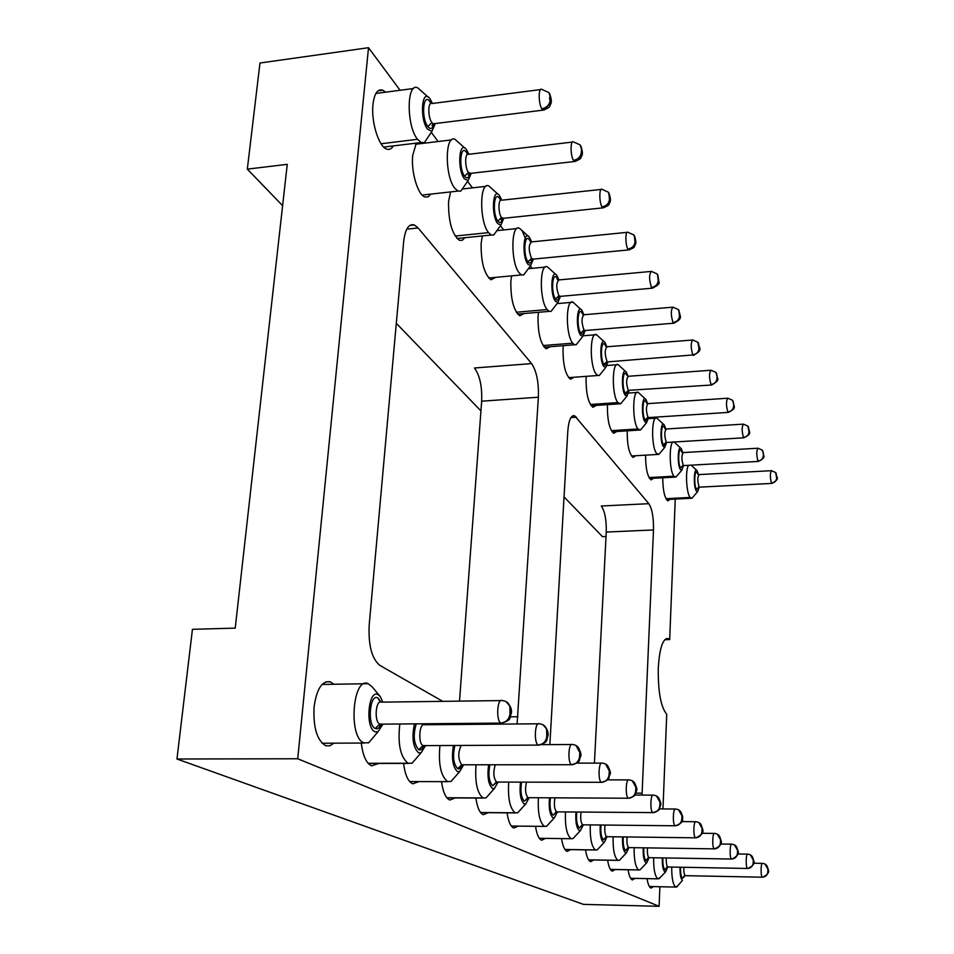 <?xml version="1.0" encoding="UTF-8"?>
<svg xmlns="http://www.w3.org/2000/svg" width="954" height="954" viewBox="0 0 954 954"><rect width="100%" height="100%" fill="white"/><g stroke="black" fill="none" stroke-linecap="round" stroke-linejoin="round"><path stroke-width="1.43" d="M664.759 639.705L669.684 639.585L668.205 638.596C662.887 638.119 659.584 647.873 658.284 667.872C657.974 691.602 660.788 707.069 666.727 714.236L662.97 808.932M400.084 90.272L368.518 47.7L297.72 758.764L659.107 906.3L659.882 886.731M669.684 639.585L675.253 499.061M558.209 303.515L557.661 302.776M532.129 268.336L530.376 265.975M503.652 229.938L500.48 225.669M472.457 187.855L467.603 181.332M438.101 141.526L431.268 132.32M333.852 743.178L329.881 745.801L325.743 745.73C317.014 740.483 313.127 727.556 314.081 706.95C316.668 688.895 322.07 680.512 330.287 681.824L333.9 684.256M378.726 763.45L371.666 765.835C366.3 763.367 362.842 755.771 361.292 743.035M418.985 781.588L412.784 783.83C408.133 781.708 405.056 774.91 403.554 763.427M455.285 797.914L449.799 800.036C445.733 798.2 442.978 792.058 441.547 781.636M488.198 812.689L483.296 814.704C479.719 813.094 477.25 807.537 475.879 798.021M518.153 826.116L513.765 828.036C510.593 826.617 508.363 821.549 507.075 812.844M545.545 838.387L541.586 840.224C538.76 838.96 536.744 834.321 535.528 826.307M570.695 849.632L567.093 851.385C564.565 850.264 562.729 845.995 561.584 838.59M593.841 859.971L590.574 861.665C588.296 860.651 586.615 856.716 585.541 849.859M615.247 869.535L612.253 871.157C610.19 870.239 608.652 866.59 607.638 860.21M635.066 878.372L632.323 879.946C630.451 879.111 629.032 875.724 628.078 869.774M653.49 886.588L650.962 888.102C649.257 887.351 647.945 884.191 647.05 878.622M393.346 145.914C391.486 149.027 389.22 150.064 386.549 149.039C378.714 146.57 370.987 121.635 372.966 104.463C374.362 93.397 377.641 88.639 382.804 90.201L385.631 92.168M430.826 194.103L428.06 196.918L424.804 196.965C417.792 194.783 410.959 171.756 412.688 155.454L416.326 143.124M464.813 237.713L462.332 240.265L459.446 240.336C451.91 234.183 448.285 221.245 448.571 201.509L450.574 191.909M495.782 277.352L490.976 279.772C484.179 274.168 480.899 262.016 481.138 243.33L482.342 235.924M524.092 313.544L519.775 315.798C513.622 310.658 510.64 299.21 510.843 281.454L511.571 275.873M550.1 346.719L546.189 348.83C540.584 344.096 537.865 333.28 538.044 316.37L538.473 312.304M574.046 377.247L570.492 379.227C565.376 374.85 562.896 364.595 563.039 348.46L563.277 345.67M596.19 405.414L592.947 407.298C588.26 403.22 585.971 393.477 586.09 378.046L586.209 376.341M616.713 431.494L613.744 433.283C609.427 429.491 607.316 420.201 607.412 405.414L607.448 404.651M635.781 455.714L633.062 457.419C629.08 453.877 627.124 445.017 627.195 430.838M653.562 478.264L651.057 479.886C647.456 476.75 645.631 468.497 645.572 455.153M670.161 499.312L667.848 500.862C664.592 498.06 662.887 490.368 662.72 477.775M442.728 701.345L379.823 665.367C371.833 658.749 368.292 645.381 369.174 625.252L403.637 241.779C405.164 229.067 408.717 223.463 414.31 224.965L418.102 227.97L531.616 363.605C536.577 371.082 538.843 382.28 538.39 397.21L517.08 723.979M482.807 724.265L481.114 723.299M549.862 744.609L567.809 431.136C568.727 420.177 570.993 415.05 574.642 415.753L648.851 503.676C652.142 508.864 653.693 517.628 653.49 529.959L642.03 795.087M297.72 758.764L176.955 759.002L192.434 629.33L235.233 628.114L287.249 164.338L247.324 169.132L282.611 205.659M396.315 323.323L480.935 410.9M563.957 496.819L602.475 536.685L606.005 536.53M648.851 503.676L601.294 506.014C604.848 511.141 606.505 519.823 606.243 532.058L594.425 763.117M531.616 363.605L474.436 367.994C479.79 375.351 482.199 386.418 481.663 401.193L459.506 701.13M176.955 759.002L583.466 904.38L659.107 906.3M247.324 169.132L259.977 63.012L368.518 47.7M379.775 695.991L372.287 686.999L368.208 683.696C352.73 676.064 348.019 737.108 363.808 742.82L368.649 742.808L374.588 735.808M399.821 724.003C397.603 743.786 400.322 756.868 407.978 763.248L412.056 763.224L417.029 757.488M439.937 745.551C438.268 763.975 440.784 775.96 447.474 781.517L450.956 781.493L455.141 776.747M476.034 764.798C474.794 782.006 477.107 793.06 483.01 797.949L485.991 797.914L489.545 793.955M508.697 782.101C507.755 798.224 509.901 808.467 515.148 812.808L517.724 812.772L520.753 809.433M538.378 797.735C537.674 812.891 539.666 822.42 544.352 826.307L546.594 826.283L549.194 823.445M565.46 811.937C564.947 826.236 566.795 835.132 571.005 838.638L572.972 838.614L575.226 836.181M590.276 824.9C589.906 838.411 591.623 846.747 595.427 849.931L597.168 849.907L599.124 847.82M613.1 836.777C612.838 849.573 614.436 857.419 617.894 860.329L619.432 860.305L621.149 858.493M634.148 847.689C633.981 859.84 635.471 867.246 638.631 869.917L640.003 869.893L641.505 868.307M653.633 857.765C653.538 869.332 654.933 876.332 657.831 878.789L660.371 877.382M671.711 867.079C671.676 878.109 672.987 884.763 675.647 887.029L677.912 885.789M428.096 97.046L417.828 87.923C406.523 81.388 406.225 125.916 417.542 139.296L421.227 142.528L424.447 142.563L428.596 136.339M464.92 148.156L455.177 139.463C444.898 133.488 444.564 176.216 454.843 188.32L458.015 191.086L460.806 191.11L464.455 185.851M498.167 194.354L488.913 186.03C479.516 180.556 479.17 221.626 488.567 232.633L491.298 235.018L493.719 235.03L496.951 230.558M528.361 236.294L519.536 228.316C510.927 223.272 510.569 262.827 519.179 272.868L521.564 274.931L523.686 274.943L526.536 271.127M526.048 239.895L522.088 230.629M555.896 274.549L547.453 266.882C539.535 262.219 539.189 300.379 547.119 309.561L549.206 311.374L551.066 311.374L553.582 308.094M581.105 309.585L573.02 302.215C565.71 297.887 565.388 334.735 572.698 343.178L574.535 344.776L576.18 344.764L578.398 341.937M604.264 341.794L596.524 334.687C589.751 330.668 589.441 366.3 596.214 374.087L597.836 375.494L599.303 375.482L601.27 373.026M625.633 371.5L618.192 364.655C611.908 360.886 611.621 395.397 617.906 402.588L620.649 403.828L622.402 401.682M645.405 398.999L638.238 392.368C632.395 388.85 632.132 422.3 637.976 428.966L640.432 430.063L641.994 428.191M663.745 424.506L656.841 418.102C651.391 414.799 651.141 447.259 656.602 453.448L658.809 454.426L660.204 452.768M680.822 448.249L674.156 442.048C669.052 438.935 668.826 470.465 673.941 476.225L675.921 477.095L677.173 475.641M688.526 465.313C685.175 469.845 686.331 493.266 690.112 497.463L691.9 498.262L693.021 496.962M382.864 702.12L380.229 696.539L378.201 694.715C368.411 688.43 364.881 727.854 374.958 731.778L377.975 731.813L382.912 724.146M414.477 723.871C411.603 737.478 412.951 747.125 418.52 752.825L421.048 752.849L425.52 745.611M425.556 724.754L425.257 723.776M453.46 745.491C451.361 758.18 452.697 766.897 457.455 771.643L459.625 771.667L463.68 764.81M488.639 764.786C487.077 776.628 488.365 784.546 492.502 788.576L494.351 788.588L498.06 782.077M520.502 782.125C519.334 793.168 520.562 800.418 524.187 803.888L525.785 803.888L529.184 797.687M549.492 797.794C548.622 808.121 549.79 814.788 552.986 817.805L554.381 817.805L557.494 811.878M575.977 812.021C575.334 821.692 576.431 827.845 579.269 830.505L580.485 830.505L583.359 824.828M600.257 825.007C599.78 834.07 600.817 839.782 603.345 842.144L604.431 842.144L607.078 836.73M622.592 836.896C622.246 845.423 623.224 850.741 625.502 852.852L626.456 852.84L628.913 847.653M643.211 847.82C642.972 855.857 643.878 860.83 645.953 862.726L646.8 862.726L649.078 857.706M662.303 857.908C662.136 865.493 662.994 870.155 664.878 871.873L665.63 871.873L667.764 867.019M680.023 867.234C679.928 874.424 680.727 878.801 682.444 880.363L676.744 887.005M432.496 103.461L429.884 98.667C421.763 87.553 419.355 119.011 427.595 129.243L431.9 131.378L435.251 123.555M468.903 154.274L466.411 149.528C459.089 139.463 456.966 169.585 464.407 178.792L468.116 180.604L471.228 173.294M501.804 200.185L499.443 195.51C492.789 186.352 490.916 215.246 497.666 223.558L500.874 225.12L503.784 218.263M531.688 241.887L529.446 237.296C523.388 228.912 521.731 256.686 527.872 264.21L530.674 265.57L533.381 259.094M558.937 279.88L556.826 275.408C551.281 267.716 549.814 294.44 555.431 301.309L557.887 302.478L560.403 296.396M583.896 314.677L581.904 310.336C576.824 303.241 575.5 328.999 580.664 335.271L582.834 336.309L585.172 330.561M606.851 346.696L604.967 342.45C600.281 335.891 599.112 360.743 603.858 366.503L605.778 367.409L607.972 361.948M628.042 376.246L626.253 372.084C621.925 365.99 620.875 390.007 625.264 395.302L626.969 396.101L629.02 390.878M647.659 403.614L645.953 399.511C641.935 393.847 640.993 417.065 645.059 421.954L646.585 422.67L648.517 417.625M665.856 428.99L664.234 424.971C660.502 419.677 659.655 442.167 663.435 446.687L664.807 447.319L666.619 442.465L674.156 442.048M682.778 452.578L681.251 448.666C677.769 443.705 677.006 465.504 680.536 469.702L681.764 470.274L683.469 465.612M698.578 474.579L697.124 470.763C693.868 466.124 693.188 487.267 696.48 491.167L697.601 491.68L699.199 487.208M502.567 700.606C507.468 701.273 510.02 704.243 510.235 709.49L509.973 713.986C509.102 719.423 506.049 722.428 500.826 723.025L501.005 723.12C506.216 722.524 509.221 719.483 510.008 713.997L509.841 706.103L506.145 701.631M539.594 723.812C544.305 724.432 546.773 727.246 547 732.255L546.785 736.5C545.986 741.652 543.1 744.49 538.151 745.026L538.306 745.11C543.255 744.573 546.093 741.711 546.809 736.524L546.606 729.047L543.053 724.778M541.502 744.645L572.615 744.514C577.17 745.098 579.555 747.769 579.805 752.563L579.615 756.594C578.887 761.483 576.168 764.166 571.446 764.655L571.684 764.726C576.347 764.19 578.995 761.483 579.65 756.617L579.829 752.575L575.977 745.444M602.308 763.117C606.672 763.641 608.986 766.205 609.26 770.796L609.093 774.636C608.425 779.275 605.838 781.827 601.33 782.28L601.616 782.34C606.04 781.803 608.533 779.239 609.117 774.648L609.284 770.808L605.551 763.987M628.436 798.236L628.638 798.236C632.836 797.711 635.185 795.266 635.722 790.926C635.078 795.338 632.609 797.759 628.316 798.176L629.044 798.224M607.507 779.859L629.091 779.907C633.313 780.384 635.555 782.84 635.841 787.253L635.698 790.914L635.865 787.265L632.252 780.742M634.839 795.052L653.407 795.135C657.473 795.576 659.655 797.926 659.953 802.183L659.834 805.677C659.25 809.91 656.901 812.212 652.786 812.605L556.683 811.866L555.133 812.999L556.063 811.866M657.759 796.828C660.645 801.3 661.539 804.27 660.466 805.772C658.713 808.73 662.148 809.529 653.168 812.653C657.139 812.128 659.369 809.815 659.858 805.689L659.977 802.195L656.471 795.934M659.429 808.909L675.623 809.028C679.534 809.457 681.633 811.711 681.931 815.789L681.824 819.128C681.287 823.183 679.033 825.389 675.086 825.759L675.492 825.794C679.284 825.282 681.394 823.063 681.848 819.14L681.943 815.789L678.544 809.779M695.585 837.827L695.931 837.827C699.556 837.302 701.56 835.179 701.965 831.459C701.44 835.334 699.294 837.445 695.502 837.779L695.967 837.827C706.043 832.759 703.205 830.266 699.997 823.326M681.716 821.597L695.967 821.74C699.723 822.157 701.739 824.328 702.037 828.227L698.745 822.455M627.804 847.689L627.124 848.678L628.722 847.605L714.713 848.869C718.171 848.344 720.067 846.317 720.449 842.764C719.948 846.484 717.885 848.511 714.236 848.833L714.653 848.869M702.037 833.271L714.653 833.414C718.255 833.832 720.21 835.907 720.509 839.663L720.425 842.752L720.52 839.675L717.301 834.094M731.515 859.017C729.452 858.171 729.81 842.942 731.861 844.183C735.355 844.588 737.239 846.592 737.537 850.205L737.466 853.174C737.013 856.764 735.033 858.719 731.515 859.017L732.016 859.041C741.389 854.045 738.384 851.803 735.617 845.661M732.052 859.041C735.319 858.528 737.132 856.573 737.478 853.186L737.549 850.217L734.413 844.827M751.418 855.571C754.077 861.486 756.951 863.62 748.043 868.45C751.18 867.949 752.909 866.065 753.231 862.821C752.789 866.28 750.881 868.152 747.495 868.438C745.575 867.663 745.885 852.983 747.793 854.128C751.156 854.534 752.992 856.465 753.278 859.948L750.238 854.76M766.074 864.765C768.638 870.561 771.369 872.457 762.89 877.179C765.895 876.678 767.541 874.866 767.839 871.765C767.421 875.092 765.585 876.893 762.306 877.167L762.592 877.191M753.529 863.215L762.568 863.37C765.823 863.752 767.588 865.624 767.875 868.987L767.827 871.753L767.887 868.999L764.905 863.966M541.848 89.414L548.848 92.55L550.303 96.938C549.421 96.855 549.349 98.083 550.1 100.611C549.337 105.059 546.594 107.79 541.86 108.828L542.015 109.066C546.737 108.029 549.444 105.226 550.124 100.659C551.007 100.73 551.078 99.514 550.339 96.986L549.444 93.361M573.509 141.943L580.068 144.865L581.499 149.098L580.64 145.664M581.32 152.604C580.616 156.861 578.017 159.461 573.497 160.391L573.64 160.606C578.148 159.664 580.712 157.016 581.344 152.652L581.523 149.146L581.32 152.604M602.034 206.911C599.124 202.642 599.112 187.342 602.022 189.309L608.318 192.171L609.63 196.154L609.475 199.505C608.831 203.584 606.35 206.052 602.034 206.911L602.165 207.101C606.47 206.231 608.914 203.715 609.499 199.553L608.795 192.839M627.923 232.275L633.861 234.958L635.125 238.798L634.994 242.03C634.398 245.941 632.037 248.29 627.911 249.066L628.018 249.244C632.144 248.457 634.47 246.06 635.018 242.066L634.315 235.602M651.475 271.389L657.115 273.929L658.355 277.638L658.236 280.738C657.676 284.507 655.422 286.749 651.463 287.476L651.57 287.631C655.517 286.892 657.747 284.614 658.26 280.774L657.556 274.549M584.098 314.737L673.023 307.164L678.377 309.573L679.594 313.162L679.498 316.156C678.974 319.769 676.815 321.915 673.011 322.583L673.107 322.726C676.899 322.058 679.033 319.864 679.51 316.179L678.819 310.181M607.149 346.755L692.795 340.006L697.899 342.295L699.008 348.651C698.519 352.145 696.444 354.196 692.783 354.816L692.878 354.96C696.527 354.328 698.578 352.229 699.032 348.675L698.328 342.88M627.875 376.317L626.289 374.29C622.676 368.745 621.674 388.779 625.359 393.263L628.304 390.341C626.062 383.687 626.086 379 628.376 376.27L711.004 370.247L715.786 372.322L717.062 375.816L716.311 373.014M716.991 378.595C716.526 381.97 714.534 383.937 711.004 384.522L711.088 384.641C714.606 384.057 716.573 382.053 717.003 378.619L717.074 375.84L716.991 378.595M727.842 398.212L732.422 400.191L733.662 403.59L732.934 400.871M733.602 406.273C733.161 409.528 731.241 411.424 727.842 411.961L727.914 412.08C731.313 411.532 733.209 409.6 733.614 406.297L733.686 403.614L733.602 406.273M666.333 428.978L743.44 424.136L747.936 426.14L748.997 431.923C748.592 435.072 746.744 436.896 743.452 437.409L743.524 437.516C746.803 437.004 748.64 435.143 749.021 431.947L748.341 426.688M682.074 452.351L681.275 450.622C678.377 446.126 677.65 464.3 680.607 467.842L683.243 465.242C681.418 459.423 681.442 455.201 683.291 452.566L757.953 448.225L762.163 450.038L763.367 453.257L762.663 450.693M763.319 455.773C762.926 458.814 761.137 460.579 757.965 461.056L758.025 461.164C761.197 460.675 762.973 458.886 763.331 455.785L763.379 453.281L763.319 455.773M699.163 474.591L771.464 470.68L775.614 472.54L776.663 477.99C776.282 480.947 774.565 482.652 771.488 483.106L771.547 483.189C774.624 482.736 776.329 481.007 776.675 478.014L776.007 473.065M570.969 417.566L576.478 417.196M418.102 227.97L406.762 229.163M606.243 532.058L653.49 529.959M635.865 793.132L642.137 793.168M481.663 401.193L538.39 397.21M510.473 716.824L517.915 716.752M368.137 763.283L407.978 763.248M446.842 797.747L483.01 797.949M480.577 812.522L515.148 812.808M564.935 849.477L595.427 849.931M588.57 859.828L617.894 860.329M610.381 869.38L638.631 869.917M417.542 139.296L381.051 143.756M488.567 232.633L455.141 236.055M547.119 309.561L516.305 312.244M572.698 343.178L543.041 345.551M617.906 402.588L590.335 404.472M637.976 428.966L611.347 430.648M673.941 476.225L649.006 477.56M690.112 497.463L665.952 498.668M381.051 702.061L377.915 697.97C369.854 692.842 366.968 725.231 375.256 728.498C377.498 729.416 379.442 727.997 381.099 724.253M416.242 723.859C412.891 735.236 413.726 743.858 418.758 749.713C420.726 750.512 422.431 749.188 423.886 745.73M423.922 724.658L423.54 723.8M454.879 745.479C452.494 756.26 453.424 763.999 457.681 768.685C459.411 769.389 460.925 768.137 462.225 764.893M489.831 764.786C488.09 774.898 489.044 781.886 492.693 785.762L496.76 782.113M521.54 782.137C520.252 791.581 521.194 797.938 524.354 801.193L528.015 797.687M550.398 797.806C549.444 806.631 550.363 812.438 553.129 815.229L556.42 811.914M576.788 812.033C576.085 820.285 576.943 825.615 579.4 828.036L582.357 824.9M600.984 825.007C600.46 832.735 601.294 837.648 603.465 839.77L606.16 836.801M623.26 836.896C622.879 844.135 623.666 848.69 625.609 850.574L628.054 847.748M643.819 847.832C643.545 854.629 644.284 858.862 646.037 860.532L648.267 857.861M662.863 857.908C662.672 864.312 663.376 868.259 664.95 869.75L667.001 867.222M680.536 867.246C680.417 873.28 681.073 876.976 682.515 878.324L684.388 875.903M431.005 103.426L430.004 101.768C423.218 91.608 420.881 117.855 427.833 126.572C430.552 129.768 432.556 128.897 433.831 123.948M467.579 154.286L466.506 152.461C460.388 143.255 458.337 168.405 464.61 176.228C467.007 179.03 468.784 178.159 469.94 173.58M500.623 200.257L499.514 198.289C493.969 189.918 492.169 214.054 497.845 221.101C499.968 223.594 501.565 222.699 502.615 218.442M530.603 241.934L529.506 239.931C524.462 232.275 522.864 255.469 528.027 261.861C529.923 264.067 531.354 263.197 532.32 259.214M557.935 279.916L556.874 277.924C552.259 270.912 550.852 293.212 555.562 299.031C557.243 301.011 558.531 300.164 559.426 296.491M582.966 314.701L581.952 312.733C577.719 306.27 576.454 327.771 580.783 333.077C582.286 334.854 583.454 334.043 584.265 330.644M605.981 346.672L605.015 344.752C601.103 338.777 599.983 359.515 603.977 364.38C605.325 365.978 606.374 365.203 607.126 362.055M625.359 393.263C626.575 394.694 627.529 393.954 628.233 391.021M646.86 403.459L645.977 401.634C642.638 396.47 641.744 415.849 645.154 419.975C646.252 421.286 647.122 420.571 647.766 417.828M665.105 428.787L664.258 427.01C661.146 422.205 660.347 440.951 663.519 444.779C664.521 445.959 665.308 445.279 665.916 442.716M680.607 467.842L682.802 465.874M697.911 474.341L697.147 472.671C694.44 468.45 693.796 486.075 696.551 489.366L698.566 487.482M375.256 728.498L379.716 724.074L381.588 724.062M380.288 702.037L377.915 697.97M381.314 702.132C375.673 699.473 374.028 721.832 379.716 724.074M418.758 749.713L422.98 745.539L424.542 745.539M423.469 724.682L422.085 723.812M424.375 724.754C419.343 722.357 417.9 743.571 422.98 745.539M457.681 768.685L461.676 764.738L462.833 764.81M461.211 745.456C457.813 752.611 457.968 759.05 461.676 764.738M492.693 785.762L496.485 782.006L497.594 782.018M495.269 764.786C493.039 772.168 493.433 777.915 496.485 782.006M524.354 801.193L528.921 797.639M526.477 782.149C524.891 789.256 525.392 794.42 527.967 797.627M553.129 815.229L556.587 811.83C554.369 809.207 553.833 804.544 554.966 797.83M579.4 828.036L582.703 824.781C580.771 822.598 580.223 818.365 581.058 812.069M603.465 839.77L606.637 836.658C604.943 834.81 604.407 830.946 605.015 825.055M625.609 850.574L628.65 847.581C627.16 845.995 626.635 842.454 627.076 836.944M646.037 860.532L648.97 857.658C647.635 856.275 647.134 853.019 647.444 847.879M664.95 869.75L667.776 866.983L666.238 868.045L666.798 867.15M666.321 857.968C666.095 862.774 666.584 865.779 667.776 866.983L747.542 868.462M682.515 878.324L685.234 875.653C684.161 874.591 683.708 871.801 683.851 867.305M431.923 103.497C427.845 101.303 427.786 117.533 431.852 122.553L427.833 126.572M430.004 101.768L430.481 103.7M431.852 122.553L433.295 123.829L434.738 123.615M468.509 154.286C464.813 152.294 464.729 167.868 468.426 172.412L464.61 176.228M466.506 152.461L467.317 154.429M468.426 172.412L470.882 173.33M501.577 200.185C498.191 198.36 498.107 213.35 501.482 217.476L497.845 221.101M499.514 198.289L500.576 200.292M501.482 217.476L503.593 218.275M627.112 232.359L531.64 241.887C528.468 244.665 528.433 250.175 531.509 258.391L528.027 261.861M529.506 239.931L530.734 241.958M531.509 258.391L533.334 259.106M558.984 279.892C556.099 282.682 556.075 287.953 558.889 295.728L555.562 299.031M556.874 277.924L557.53 279.832M558.889 295.728L560.475 296.348M584.063 314.725C581.403 317.491 581.368 322.559 583.967 329.917L580.783 333.077M581.952 312.733L583.407 314.784M583.967 329.917L584.695 330.549L673.596 323.215C684.376 318.326 679.224 315.798 679.045 310.587M607.114 346.743C604.645 349.486 604.621 354.363 607.03 361.351L603.977 364.38M605.015 344.752L606.541 346.791M692.878 354.96L607.638 361.888L606.16 363.188L607.054 361.351L607.674 361.912M628.304 390.341L711.469 385.011C721.975 379.048 716.394 379.275 716.537 373.408M727.437 398.235L648.076 403.614C645.918 406.297 645.894 410.828 647.981 417.172L645.154 419.975M645.977 401.634L647.611 403.637M647.981 417.172L648.935 417.566M666.309 428.966C664.318 431.637 664.294 436.002 666.25 442.072L663.519 444.779M664.258 427.01L665.916 428.99M681.275 450.622L681.836 452.208L682.945 452.59M699.139 474.579C697.398 477.179 697.386 481.269 699.091 486.85L696.551 489.366M697.147 472.671L698.829 474.603M380.336 724.169L378.702 725.422L379.93 724.169L502.293 723.084M381.338 702.144L502.09 700.57C497.213 697.768 495.901 720.711 500.826 723.025M423.254 745.623L421.835 746.839L423.159 745.623L539.368 745.086M424.387 724.766L539.237 723.788C534.896 721.26 533.763 742.999 538.151 745.026M461.712 764.762L460.424 766.002L461.831 764.81L572.46 764.714M572.376 744.502C568.489 742.212 567.523 762.866 571.446 764.655M496.307 782.018L495.15 783.234L496.617 782.065L602.189 782.328M602.153 763.117C598.647 760.97 597.788 780.682 601.33 782.28M629.02 779.907C625.848 777.963 625.109 796.757 628.316 798.176M653.407 795.135C650.509 793.382 649.877 811.341 652.786 812.605M582.047 824.852L581.224 825.925L582.787 824.816L675.635 825.794M675.623 809.028C672.987 807.43 672.427 824.614 675.086 825.759M695.955 821.74C693.534 820.273 693.057 836.753 695.502 837.779M714.641 833.414C712.411 832.067 711.994 847.903 714.236 848.833M762.341 877.191L685.282 875.677L683.708 876.69L684.209 875.844M762.556 863.37C760.791 862.297 760.529 876.464 762.306 877.167M541.812 89.39C538.294 87.005 538.342 103.604 541.86 108.828M542.015 109.066L543.088 110.139L544.364 109.937M573.473 141.931C570.277 139.773 570.301 155.681 573.497 160.391M573.64 160.606L575.632 161.357M602.165 207.101L603.858 207.745M627.887 232.263C625.228 230.463 625.24 245.178 627.911 249.066M628.018 249.244L629.485 249.817M651.451 271.377C649.006 274.132 649.018 279.498 651.463 287.476M651.57 287.631L652.834 288.12M672.999 307.152C670.745 309.895 670.745 315.047 673.011 322.583M673.107 322.726L674.204 323.167M692.771 339.994C690.684 342.724 690.696 347.673 692.783 354.816M698.566 343.285C698.328 348.103 704.338 349.522 693.308 355.377L693.832 355.341M710.98 370.247C709.06 372.954 709.06 377.712 711.004 384.522M711.088 384.641L711.922 384.975M727.819 398.2C726.03 400.895 726.042 405.486 727.842 411.961M727.914 412.08L728.665 412.378M743.428 424.125C741.759 426.784 741.771 431.22 743.452 437.409M743.524 437.516L744.18 437.779M757.929 448.213C756.379 450.848 756.391 455.13 757.965 461.056M771.452 470.68C769.997 473.279 770.009 477.417 771.488 483.106M701.965 831.459L702.049 828.239L701.953 831.447M753.231 862.821L753.29 859.959L753.219 862.821M666.202 638.643L668.205 638.596M572.615 415.884L574.642 415.753M409.791 225.442L414.31 224.965M378.046 90.833L382.804 90.201M325.672 681.907L330.287 681.824M322.058 684.459L368.208 683.696M364.297 743.023L322.047 743.238M408.384 763.415L368.292 763.462M447.82 781.66L409.671 781.564M483.308 798.069L446.937 797.866M515.398 812.915L480.661 812.617M544.579 826.402L511.32 826.045M571.207 838.721L539.32 838.304M595.606 850.014L564.983 849.537M618.061 860.389L588.606 859.888M638.775 869.976L610.405 869.44M657.95 878.849L630.606 878.288M675.754 887.077L649.352 886.504M413.631 88.483L375.9 93.456M383.711 147.083L421.227 142.528M451.612 139.892L415.586 144.245M422.169 195.069L458.015 191.086M485.86 186.364L463.084 188.904M456.99 238.512L491.298 235.018M516.913 228.578L496.927 230.629M488.663 278.019L521.564 274.931M545.187 267.096L528.337 268.694M517.617 314.104L549.206 311.374M573.02 302.215L557.017 303.622M544.162 347.196L574.535 344.776M596.524 334.687L583.514 335.748M568.596 377.641L597.836 375.494M618.192 364.655L607.173 365.477M591.158 405.76L619.349 403.84M638.238 392.368L628.638 393.048M612.063 431.792L639.263 430.075M656.841 418.102L648.362 418.651M631.476 455.964L657.759 454.438M649.555 478.479L674.979 477.119M666.429 499.502L691.042 498.274M377.975 731.813L368.649 742.808M421.048 752.849L412.056 763.224M459.625 771.667L450.956 781.493M494.351 788.588L485.991 797.914M525.785 803.888L517.724 812.772M554.381 817.805L546.594 826.283M580.485 830.505L572.972 838.614M604.431 842.144L597.168 849.907M626.456 852.84L619.432 860.305M646.8 862.726L640.003 869.893M665.63 871.873L659.047 878.765M431.9 131.378L424.447 142.563M468.116 180.604L460.806 191.11M500.874 225.12L493.719 235.03M530.674 265.57L523.686 274.943M557.887 302.478L551.066 311.374M582.834 336.309L576.18 344.764M605.778 367.409L599.303 375.482M626.969 396.101L620.649 403.828M646.585 422.67L640.432 430.063M664.807 447.319L658.809 454.426M681.764 470.274L675.921 477.095M696.742 470.405L691.221 465.158M697.601 491.68L691.9 498.262M633.575 781.66C636.628 786.43 637.558 789.602 636.378 791.2C634.231 794.765 637.987 795.159 628.65 798.236L528.087 797.687L526.572 798.832L527.598 797.651M695.919 837.827L606.708 836.694L605.134 837.779L605.885 836.741M732.004 859.041L649.03 857.682L647.432 858.731L648.052 857.801M433.343 123.793L431.995 125.415L433.235 123.805L543.053 110.127C551.734 107.039 549.134 105.989 550.744 103.962C551.77 102.209 551.424 98.834 549.707 93.838M469.523 173.437L468.307 175.035L469.606 173.485L574.523 161.5C582.989 158.436 580.247 157.613 581.833 155.729C582.822 154.143 582.512 150.935 580.914 146.117M502.269 218.263L501.148 219.885L502.508 218.394L602.916 207.865C611.168 204.848 608.318 204.144 609.856 202.475C610.834 201.103 610.572 198.038 609.046 193.28M532.034 258.975L530.996 260.633L532.392 259.19L628.674 249.9C636.33 247.205 633.873 246.466 635.376 244.558C636.235 243.318 635.96 240.48 634.565 236.032M558.233 279.963L557.518 279.82M559.211 296.11L558.233 297.803L559.664 296.42L652.131 288.191C657.735 285.747 659.989 283.588 658.868 281.716L657.795 274.967M584.122 330.12L583.204 331.873L584.659 330.537M628.161 390.353L627.35 392.082L628.841 390.83M647.718 417.208L646.979 418.83L648.458 417.602L728.26 412.402C737.955 407.632 733.185 406.905 733.149 401.24M665.868 442.119L665.188 443.646L666.679 442.453L743.822 437.803C753.231 433.152 748.544 432.484 748.556 427.058M682.766 465.313L682.146 466.744L683.624 465.588L758.299 461.414C767.41 456.883 762.842 456.286 762.878 451.051M698.543 486.945L697.97 488.305L699.449 487.16L771.786 483.416C781.04 478.192 775.972 478.014 776.222 473.422M576.824 763.128L601.414 763.105M720.64 844.028L731.873 844.183M737.74 853.985L747.805 854.14M431.983 103.533L540.548 89.581M468.569 154.309L572.4 142.074M501.625 200.209L601.103 189.429M559.02 279.916L650.783 271.461M501.005 723.12C512.703 720.02 509.031 718.1 511.344 713.258C512.048 710.086 510.795 706.556 507.611 702.657M538.33 745.11C549.516 741.95 545.664 740.459 547.954 735.939C548.598 732.744 547.441 729.357 544.472 725.779M571.577 764.726L571.673 764.726C582.023 761.626 578.279 760.72 580.545 756.737C581.654 754.626 580.592 751.192 577.373 746.41M601.449 782.34L601.616 782.34C611.431 779.275 607.698 778.559 609.88 774.851C611.097 773.169 610.107 769.854 606.911 764.941M675.17 825.794L675.48 825.794C681.239 823.457 683.529 821.287 682.372 819.271C683.302 817.542 682.456 814.68 679.82 810.661M714.296 848.869L714.701 848.869C724.575 843.98 721.355 841.082 718.529 834.941"/></g></svg>
